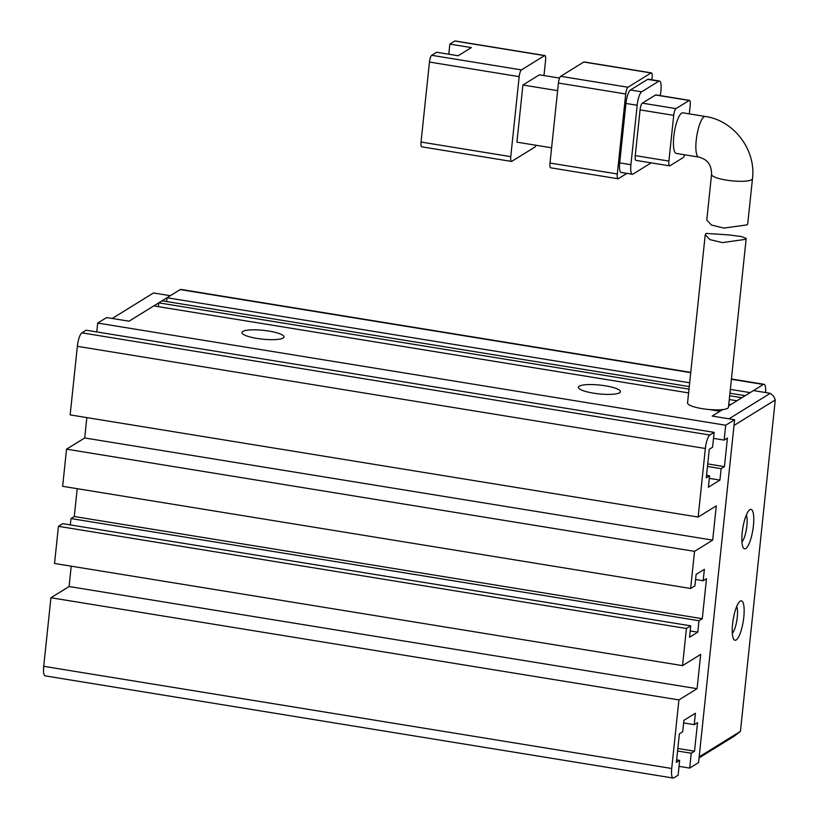 <?xml version="1.0" encoding="UTF-8"?>
<svg xmlns="http://www.w3.org/2000/svg" width="819" height="819" viewBox="0 0 819 819"><rect width="100%" height="100%" fill="white"/><g stroke="black" fill="none" stroke-linecap="round" stroke-linejoin="round"><path stroke-width="1.23" d="M736.158 639.977A19.973 5.098 -80.8 0 1 733.773 639.352A19.973 5.098 -80.8 0 1 733.159 619.727A19.973 5.098 -80.8 0 1 739.966 601.32A19.973 5.098 -80.8 0 1 740.243 601.126A19.973 5.098 -80.8 0 1 743.806 617.086A19.973 5.098 -80.8 0 1 736.158 639.977M745.761 548.556A19.973 5.098 -80.8 0 1 743.386 547.921A19.973 5.098 -80.8 0 1 742.772 528.306A19.973 5.098 -80.8 0 1 749.569 509.889A19.973 5.098 -80.8 0 1 749.846 509.694A19.973 5.098 -80.8 0 1 753.419 525.655A19.973 5.098 -80.8 0 1 745.761 548.556M775.276 399.948L734.008 425.44L699.18 756.869L740.437 731.367L775.276 399.948L773.597 396.12L770.269 393.315L729.002 418.816L712.182 416.083L722.706 409.582M740.437 731.367L734.234 736.168L699.068 757.903M732.329 633.425A14.691 3.757 99.2 0 0 736.854 620.331A14.691 3.757 99.2 0 0 736.711 606.48M741.942 541.994A14.691 3.757 99.2 0 0 746.467 528.9A14.691 3.757 99.2 0 0 746.324 515.049M728.593 405.937L753.449 390.581L770.269 393.315M688.605 392.915L153.808 305.907L129.044 321.202L112.223 318.468L153.491 292.967L170.311 295.7L129.044 321.202L106.613 317.557L97.707 323.065L96.775 331.93M706.091 233.405L728.613 234.889L741.287 236.537L746.201 238.462L745.382 239.363L722.368 242.608L709.827 239.598L705.241 234.654L706.091 233.405M705.241 234.643L687.55 402.948A20.567 4.3 6 0 0 704.862 409.05A20.567 4.3 6 0 0 727.63 408.282A20.567 4.3 6 0 0 728.46 407.238L746.201 238.462M682.862 112.817A20.567 5.252 99.2 0 0 681.664 113.114A20.567 5.252 99.2 0 0 674.047 134.49A20.567 5.252 99.2 0 0 676.259 153.419L698.689 157.064A20.567 5.252 -80.8 0 1 696.478 138.135A20.567 5.252 -80.8 0 1 704.094 116.769A20.567 5.252 -80.8 0 1 705.292 116.472L682.862 112.817M746.908 224.908L747.716 223.996L752.487 178.675A20.567 4.3 6 0 1 751.658 179.719A20.567 4.3 6 0 1 728.89 180.487A20.567 4.3 6 0 1 711.578 174.375L706.777 220.014L711.353 225.01L723.883 228.081L746.908 224.908M510.759 156.644L421.048 142.045L429.453 62.049L519.174 76.648L510.759 156.644A5.876 1.505 99.2 0 0 511.466 161.425A5.876 1.505 99.2 0 0 511.814 161.333L534.92 147.062A5.876 1.505 -80.8 0 0 536.046 145.27M551.617 147.799L516.912 142.158L522.921 85.012L539.424 74.816L559.551 78.092M543.98 75.553L545.577 60.33A5.876 1.505 -80.8 0 0 544.87 55.549A5.876 1.505 -80.8 0 0 544.533 55.631L521.427 69.912A5.876 1.505 99.2 0 0 519.174 76.648M544.87 55.549L455.159 40.95A5.876 1.505 99.2 0 0 454.811 41.032L449.866 44.093L471.375 47.594L458.179 55.753L436.66 52.252L431.705 55.313A5.876 1.505 99.2 0 0 429.453 62.049M421.048 142.045A5.876 1.505 99.2 0 0 421.754 146.826L511.466 161.425M557.616 90.663L522.921 85.012M651.064 72.963A5.876 1.505 -80.8 0 1 651.412 72.881L584.121 61.937A5.876 1.505 99.2 0 0 583.783 62.019L651.064 72.963L627.958 87.244L560.667 76.3A5.876 1.505 99.2 0 0 558.425 83.026L625.706 93.98L617.301 173.976L550.01 163.032A5.876 1.505 99.2 0 0 550.716 167.813L618.007 178.757A5.876 1.505 -80.8 0 1 617.301 173.976M550.01 163.032L558.425 83.026M560.667 76.3L583.783 62.019M449.866 44.093L448.802 54.228M651.893 79.791L652.119 77.662A5.876 1.505 -80.8 0 0 651.412 72.881M618.007 178.757A5.876 1.505 -80.8 0 0 618.345 178.675L626.914 173.382M619.696 162.879A11.753 3 99.2 0 0 621.109 172.43L632.329 174.263A11.753 3 -80.8 0 1 630.917 164.701L619.696 162.879L625.941 103.45L637.162 105.272L630.917 164.701M647.614 79.371L658.824 81.194A11.753 3 -80.8 0 1 659.51 81.03L648.3 79.197A11.753 3 99.2 0 0 647.614 79.371L630.446 89.977A11.753 3 99.2 0 0 625.941 103.45M625.706 93.98A5.876 1.505 -80.8 0 1 627.958 87.244M650.89 162.807A11.753 3 -80.8 0 1 650.173 163.483L633.015 174.089A11.753 3 -80.8 0 1 632.329 174.263M637.162 105.272A11.753 3 -80.8 0 1 641.656 91.8L630.446 89.977M658.824 81.194L641.656 91.8M659.51 81.03A11.753 3 -80.8 0 1 660.923 90.581L660.39 95.639M635.268 155.6A5.876 1.505 99.2 0 0 635.974 160.381L669.614 165.858A5.876 1.505 -80.8 0 1 668.908 161.077L635.268 155.6L640.069 109.889L673.709 115.356L668.908 161.077M655.528 94.994L689.168 100.471A5.876 1.505 -80.8 0 1 689.506 100.379L655.865 94.912A5.876 1.505 99.2 0 0 655.528 94.994L642.321 103.153A5.876 1.505 99.2 0 0 640.069 109.889M669.614 165.858A5.876 1.505 -80.8 0 0 669.952 165.766L683.159 157.606A5.876 1.505 -80.8 0 0 684.643 154.781M689.168 100.471L675.962 108.63L642.321 103.153M689.301 113.861L690.212 105.16A5.876 1.505 -80.8 0 0 689.506 100.379M673.709 115.356A5.876 1.505 -80.8 0 1 675.962 108.63M579.207 386.199A21.151 4.423 6 0 0 578.746 388.267A21.151 4.423 6 0 0 598.413 393.826A21.151 4.423 6 0 0 619.573 392.762A21.151 4.423 6 0 0 619.84 392.588A21.151 4.423 6 0 0 604.842 385.729A21.151 4.423 6 0 0 579.207 386.199M242.782 331.46A21.151 4.423 6 0 0 242.322 333.528A21.151 4.423 6 0 0 261.988 339.097A21.151 4.423 6 0 0 283.149 338.032A21.151 4.423 6 0 0 283.415 337.848A21.151 4.423 6 0 0 268.417 330.999A21.151 4.423 6 0 0 242.782 331.46M679.043 766.359L689.659 768.089L698.576 762.581L734.612 419.727L712.182 416.083L719.942 411.281L709.1 409.52M678.92 699.917L50.932 597.747L43.724 666.318A11.753 3 99.2 0 0 45.137 675.87L673.136 778.05A11.753 3 -80.8 0 1 671.713 768.488L678.92 699.917L697.082 688.697L700.685 654.412L682.524 665.632L686.435 628.49L690.724 625.839L62.735 523.669L58.436 526.32L54.535 563.462L682.524 665.632M50.932 597.747L69.093 586.527L71.222 566.175M70.321 524.897L70.987 518.56L74.283 516.523L77.211 488.687M84.705 437.96L712.694 540.13L694.543 551.351L690.632 588.492L62.643 486.312L66.544 449.17L84.705 437.96L86.845 417.608M712.694 540.13L716.297 505.845L698.146 517.065L70.147 414.885L77.355 346.324L705.354 448.495A11.753 3 -80.8 0 1 709.858 435.032L81.859 332.852A11.753 3 99.2 0 0 77.355 346.324M81.859 332.852L86.149 330.2L714.148 432.381L712.581 447.235L709.285 449.273L706.275 477.846L709.582 475.808L708.384 487.233L719.932 480.098L721.129 468.663L724.436 466.625L727.436 438.052L724.139 440.09L725.695 425.235L97.707 323.065M728.777 404.217L730.835 404.555L736.946 400.778L729.268 399.529M734.612 419.727L725.695 425.235M689.004 389.117L158.753 302.846L158.354 306.644M158.753 302.846L162.06 300.798L689.27 386.578M690.765 372.369L180.897 289.414A11.753 3 99.2 0 0 180.211 289.588L167.015 297.747L166.615 301.546M714.148 432.381L709.858 435.032M698.146 517.065L705.354 448.495M690.632 588.492L694.932 585.841L696.13 574.416L704.381 569.318L703.183 580.743L706.48 578.705L702.282 618.703L698.976 620.741L697.778 632.166L689.526 637.274L690.724 625.839M676.637 759.878L679.668 760.37L678.112 775.224L673.822 777.876A11.753 3 -80.8 0 1 673.136 778.05M679.668 760.37L676.371 762.407L679.371 733.844L682.677 731.797L683.875 720.372L695.433 713.236L694.225 724.661L697.532 722.624L694.522 751.187L691.226 753.234L689.659 768.089M677.569 751.013L691.226 753.234M707.739 463.912L724.436 466.625M719.932 480.098L709.315 478.368M694.543 551.351L66.544 449.17M702.282 618.703L74.283 516.523M690.192 630.937L697.778 632.166M686.435 628.49L58.436 526.32M697.082 688.697L69.093 586.527M694.522 751.187L677.835 748.474M731.398 379.269L763.349 384.459A11.753 3 -80.8 0 1 764.035 384.295A11.753 3 -80.8 0 1 765.57 392.557M763.349 384.459L750.143 392.618L730.333 389.394M729.934 393.202L745.198 395.679L741.891 397.717L729.668 395.731M713.513 438.37L724.139 440.09M689.67 382.78L167.015 297.747M707.473 466.441L721.129 468.663M706.541 475.307L709.582 475.808M695.597 579.504L703.183 580.743M698.976 620.741L70.987 518.56M694.225 724.661L683.609 722.931M521.427 69.912L431.705 55.313M454.811 41.032L544.533 55.631M43.724 666.318L671.713 768.488M180.211 289.588L690.734 372.645M698.689 157.064C704.514 158.784 711.506 161.824 711.578 174.375M705.292 116.472C733.885 120.434 756.193 149.949 752.487 178.675M731.428 378.982L764.035 384.295"/></g></svg>
